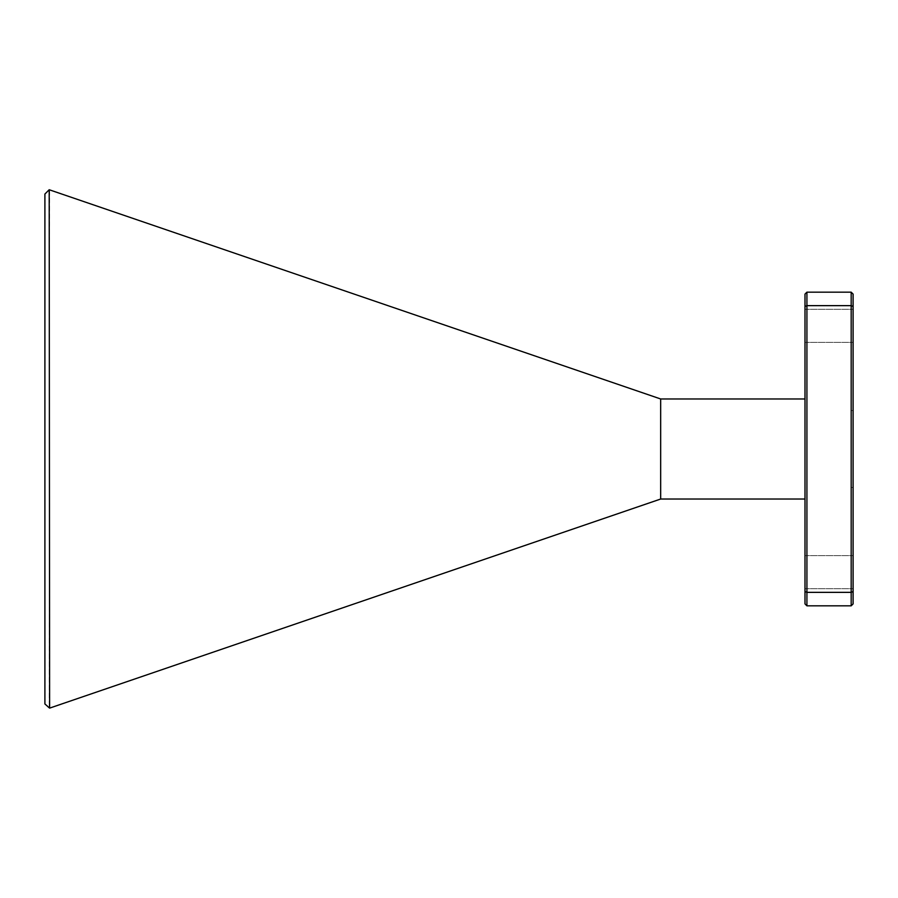 <?xml version="1.0" encoding="UTF-8"?>
<svg xmlns="http://www.w3.org/2000/svg" width="898" height="898" viewBox="0 0 898 898"><rect width="100%" height="100%" fill="white"/><g stroke="black" fill="none" stroke-linecap="round" stroke-linejoin="round"><path stroke-width="0.67" stroke-dasharray="4.49 3.37" d="M853.1 325.851L853.1 309.305L853.1 325.851M804.99 325.851L804.99 309.305L804.99 325.851M853.1 572.149L853.1 588.695L853.1 572.149M804.99 572.149L804.99 588.695L804.99 572.149M804.99 591.558L804.99 603.905L806.92 605.824L851.181 605.824L851.181 592.354L806.92 592.354L806.92 305.646L851.181 305.646L851.181 592.354L853.1 591.558L853.1 294.095L851.181 292.176L806.92 292.176L806.92 305.646L804.99 306.442L804.99 591.558L806.92 592.354L806.92 605.824M806.92 292.176L804.99 294.095L804.99 306.442M804.99 398.97L804.99 499.03L804.99 398.97L660.67 398.97L660.67 499.03L804.99 499.03M851.181 605.824L853.1 603.905L853.1 591.558M853.1 410.509L853.1 487.491L853.1 410.509L851.181 410.509L851.181 487.491L851.181 410.509L853.1 410.509M853.1 487.491L851.181 487.491L853.1 487.491M851.181 292.176L851.181 305.646L853.1 306.442M44.9 194.035L44.9 703.965L49.199 708.264L49.626 189.882L44.9 194.035M660.67 499.03L49.626 708.118M660.67 398.97L49.626 189.882M804.99 342.385L853.1 342.385L804.99 342.385M804.99 588.695L853.1 588.695L804.99 588.695M804.99 555.615L853.1 555.615L804.99 555.615M804.99 309.305L853.1 309.305L804.99 309.305"/><path stroke-width="1.35" d="M804.99 603.905L804.99 294.095L806.92 292.176L851.181 292.176L853.1 294.095L853.1 603.905L851.181 605.824L806.92 605.824L804.99 603.905M853.1 306.442L851.181 305.646L806.92 305.646L806.92 592.354L851.181 592.354L851.181 292.176M804.99 591.558L806.92 592.354L806.92 605.824M851.181 605.824L851.181 592.354L853.1 591.558M806.92 292.176L806.92 305.646L804.99 306.442M804.99 398.97L660.67 398.97L660.67 499.03L804.99 499.03M44.9 703.965L44.9 194.035L49.199 189.736L49.626 708.118L44.9 703.965M660.67 398.97L49.626 189.882M660.67 499.03L49.626 708.118"/></g></svg>
